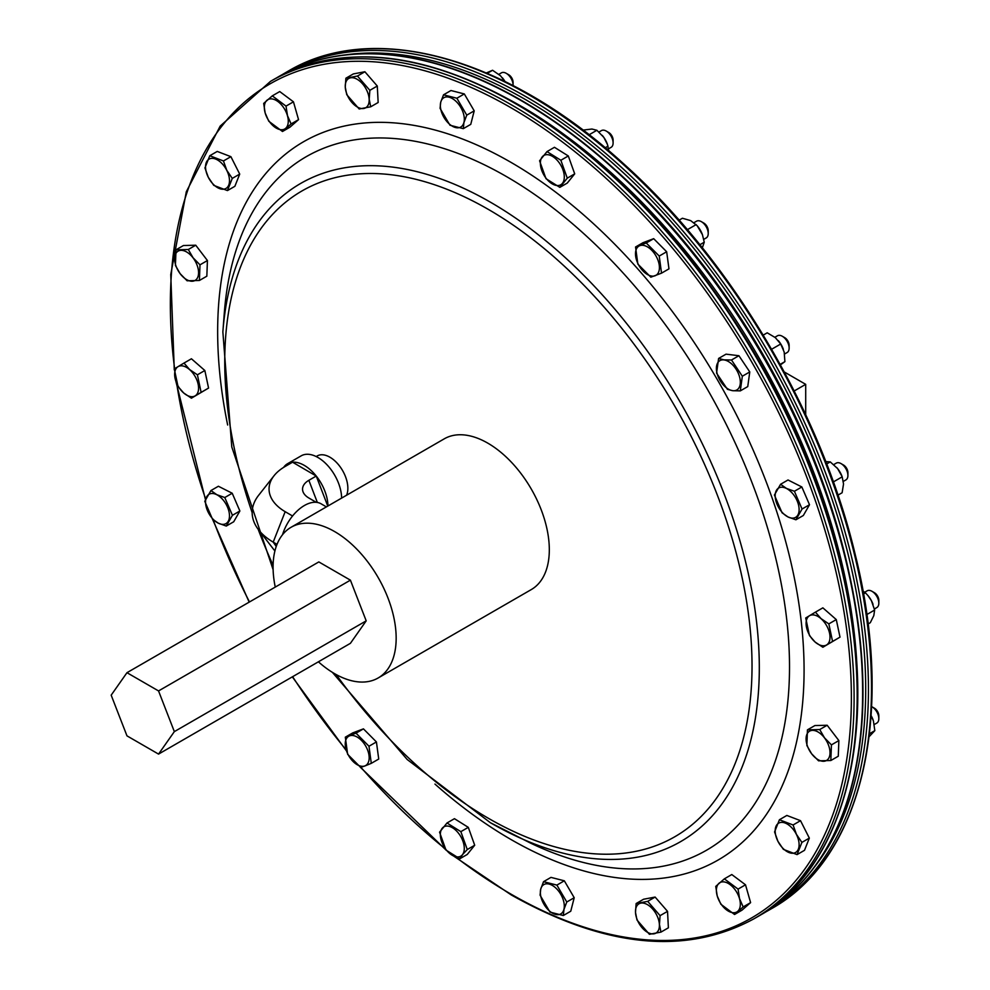 <?xml version="1.0" encoding="UTF-8"?>
<svg xmlns="http://www.w3.org/2000/svg" width="990" height="990" viewBox="0 0 990 990"><rect width="100%" height="100%" fill="white"/><g stroke="black" fill="none" stroke-linecap="round" stroke-linejoin="round"><path stroke-width="1.49" d="M346.587 495.223A25.381 14.652 -120 0 0 329.905 457.207A25.381 14.652 -120 0 0 317.221 455.945L316.181 456.551M283.647 467.379A33.499 19.342 60 0 1 287.521 463.728L301.195 455.833A33.499 19.342 60 0 1 326.836 464.619A33.499 19.342 60 0 1 341.624 498.094M282.509 534.749A33.499 19.218 -59.7 0 1 292.557 515.988A33.499 19.218 -59.7 0 1 316.243 502.314A33.499 19.218 -59.7 0 1 321.168 503.848L326.378 506.892M317.357 502.462L308.855 480.311A21.545 12.511 -179.7 0 0 304.425 494.257A21.545 12.511 -179.7 0 0 308.855 498.007L316.243 502.314M308.855 480.311L316.243 476.042L292.557 462.194L285.17 466.463A55.044 31.977 0.3 0 0 274.007 475.769A55.044 31.977 0.3 0 0 285.17 511.682L292.557 515.988M285.17 511.682L273.203 542.124L277.014 544.364M274.923 550.923A55.044 31.977 -179.7 0 1 273.611 549.339L258.452 529.65A71.787 41.704 -179.7 0 1 258.637 495.285L274.007 475.769M276.235 546.468L273.203 542.124A71.787 41.704 -179.7 0 1 258.452 529.65M287.521 463.728A33.499 19.342 60 0 1 292.557 462.194A33.499 19.342 60 0 1 316.243 476.042L327.764 506.088M327.95 505.989A33.499 19.342 -120 0 0 316.243 476.042M874.393 608.974L876.818 607.575A9.665 5.581 -120 0 0 878.823 603.145A9.665 5.581 -120 0 0 873.687 592.54A9.665 5.581 -120 0 0 871.98 591.302A9.665 5.581 -120 0 0 867.153 590.82L864.716 592.23M878.823 603.145L878.823 600.299A6.188 3.576 -120 0 0 875.531 593.517A6.188 3.576 -120 0 0 874.442 592.725L871.98 591.302M705.746 238.169A9.665 5.581 -120 0 0 706.216 237.947A9.665 5.581 -120 0 0 708.221 233.516A9.665 5.581 -120 0 0 701.39 221.673A9.665 5.581 -120 0 0 697.034 220.968A9.665 5.581 -120 0 0 696.552 221.191L694.04 222.639M784.563 354.012L787.124 352.539A9.665 5.581 -120 0 0 789.129 348.109A9.665 5.581 -120 0 0 782.298 336.266A9.665 5.581 -120 0 0 779.786 335.363A9.665 5.581 -120 0 0 777.459 335.783L774.885 337.268M843.369 481.375L845.918 479.903A9.665 5.581 -120 0 0 847.91 475.472A9.665 5.581 -120 0 0 841.079 463.629A9.665 5.581 -120 0 0 840.659 463.394A9.665 5.581 -120 0 0 836.241 463.147L833.741 464.595M608.603 148.785L611.102 147.337A9.665 5.581 -120 0 0 612.043 146.532A9.665 5.581 -120 0 0 613.107 142.919A9.665 5.581 -120 0 0 606.276 131.076A9.665 5.581 -120 0 0 601.437 130.593L598.975 132.017M874.281 724.519L876.818 723.059A9.665 5.581 -120 0 0 878.823 718.629A9.665 5.581 -120 0 0 875.655 710.127A9.665 5.581 -120 0 0 871.98 706.786A9.665 5.581 -120 0 0 871.621 706.588M878.823 718.629L878.823 715.782A6.188 3.576 -120 0 0 876.793 710.35A6.188 3.576 -120 0 0 874.442 708.209L871.98 706.786M318.396 661.803A87.033 50.243 -120 0 0 378.131 677.989A87.033 50.243 -120 0 0 396.161 638.154A87.033 50.243 -120 0 0 358.17 550.576A87.033 50.243 -120 0 0 291.11 527.262A87.033 50.243 -120 0 0 273.079 567.097A87.033 50.243 -120 0 0 275.257 587.082M291.11 527.262L444.262 438.83A87.033 50.243 60 0 1 511.335 462.144A87.033 50.243 60 0 1 549.314 549.722A87.033 50.243 60 0 1 531.296 589.57L378.131 677.989M530.553 112.056A476.326 275.01 60 0 1 841.092 559.907A476.326 275.01 60 0 1 857.439 678.261M279.192 76.354A483.491 279.143 60 0 1 279.353 76.255A483.491 279.143 60 0 1 846.698 562.605A483.491 279.143 60 0 1 762.832 913.683A483.491 279.143 60 0 1 762.671 913.77M276.309 78.049A483.491 279.143 60 0 1 279.019 76.44A483.491 279.143 60 0 1 846.363 562.79A483.491 279.143 60 0 1 762.51 913.869A483.491 279.143 60 0 1 759.763 915.416M849.816 576.329A476.326 275.01 -120 0 0 845.522 557.358A476.326 275.01 -120 0 0 615 169.599M563.929 909.365A16.917 9.764 -120 0 0 555.316 887.572A16.917 9.764 -120 0 0 540.75 889.094L543.535 881.682L556.887 885.097L566.775 902.014L563.978 909.377L563.322 915.515L549.97 912.099L540.082 895.183L540.738 889.057A16.917 9.764 -120 0 0 549.351 910.887A16.917 9.764 -120 0 0 563.929 909.365M440.736 102.23A16.917 9.764 -120 0 0 449.349 124.022A16.917 9.764 -120 0 0 463.914 122.5L463.308 128.65L449.967 125.235L440.067 108.318L440.723 102.193L443.52 94.817L456.873 98.233L464.31 93.939L474.21 110.855L466.76 115.149L463.964 122.513A16.917 9.764 -120 0 0 455.313 100.708A16.917 9.764 -120 0 0 440.736 102.23M183.633 392.919A16.917 9.764 -120 0 0 198.198 391.397A16.917 9.764 -120 0 0 189.597 369.604A16.917 9.764 -120 0 0 175.02 371.126A16.917 9.764 -120 0 0 183.633 392.919M183.645 392.943L191.417 398.19L201.119 392.362L197.406 374.802L189.622 369.555L183.992 363.07L174.29 368.899L178.002 386.459L183.645 392.943M821.032 618.676A16.917 9.764 -120 0 0 806.466 620.198A16.917 9.764 -120 0 0 815.067 641.99L809.436 635.53L805.724 617.97L815.426 612.142L821.057 618.626L828.84 623.886L832.565 641.446L840.003 637.139L822.863 647.262L815.079 642.015A16.917 9.764 -120 0 0 829.632 640.468A16.917 9.764 -120 0 0 821.032 618.676M797.061 854.605L783.399 849.37L777.917 841.277A16.917 9.764 -120 0 0 794.772 852.86A16.917 9.764 -120 0 0 796.368 834.335A16.917 9.764 -120 0 0 779.526 822.752A16.917 9.764 -120 0 0 777.917 841.277L774.576 831.947L779.415 819.745L793.077 824.979L796.418 834.31L801.9 842.403L797.061 854.605L804.499 850.311L809.337 838.109L801.9 842.403M364.827 765.938A16.917 9.764 -120 0 0 366.436 747.413A16.917 9.764 -120 0 0 349.594 735.842A16.917 9.764 -120 0 0 347.985 754.368A16.917 9.764 -120 0 0 364.827 765.938M364.877 765.975L371.287 763.34L368.985 746.237L356.004 733.157L345.324 737.179L347.626 754.281L360.607 767.361L364.877 765.975M639.825 245.656A16.917 9.764 -120 0 0 638.228 264.181A16.917 9.764 -120 0 0 655.071 275.752A16.917 9.764 -120 0 0 656.679 257.227A16.917 9.764 -120 0 0 639.825 245.656M666.666 251.757L653.685 238.677L646.235 242.971L635.555 246.993L637.857 264.095L650.838 277.188L661.53 273.153L659.229 256.051L666.666 251.757L668.968 268.859L661.53 273.153M209.781 155.727L204.942 167.929L208.284 177.26A16.917 9.764 -120 0 0 225.138 188.843A16.917 9.764 -120 0 0 226.747 170.317A16.917 9.764 -120 0 0 209.892 158.734A16.917 9.764 -120 0 0 208.296 177.272L213.766 185.365L227.44 190.587L232.279 178.398L226.784 170.292L223.443 160.962L209.781 155.727L217.231 151.433L230.893 156.667L223.443 160.962M723.962 359.914A16.917 9.764 -120 0 0 717.23 373.948A16.917 9.764 -120 0 0 732.761 390.691A16.917 9.764 -120 0 0 739.493 376.646A16.917 9.764 -120 0 0 723.962 359.914M749.777 371.931L738.924 355.719L731.486 360.014L723.975 359.853L718.604 358.454L716.562 373.106L727.415 389.318L732.786 390.716L740.31 390.877L742.339 376.225L749.777 371.931L747.747 386.583L740.31 390.877M265.172 112.959A16.917 9.764 -120 0 0 280.702 129.69A16.917 9.764 -120 0 0 287.434 115.644A16.917 9.764 -120 0 0 271.904 98.913A16.917 9.764 -120 0 0 265.172 112.959M272.3 95.857L263.687 103.418L265.159 112.947L268.785 121.238L282.484 131.497L291.097 123.936L287.484 115.644L286.011 106.116L272.3 95.857L279.737 91.563L293.448 101.822L286.011 106.116M739.493 898.635A16.917 9.764 -120 0 0 723.962 881.904A16.917 9.764 -120 0 0 717.23 895.95A16.917 9.764 -120 0 0 732.761 912.681A16.917 9.764 -120 0 0 739.493 898.635M743.156 906.927L739.542 898.635L738.07 889.107L724.358 878.848L715.745 886.396L717.218 895.925L720.844 904.216L734.543 914.488L741.98 910.181L750.606 902.62L743.156 906.927L734.543 914.488M659.39 924.499A16.917 9.764 -120 0 0 646.705 904.241A16.917 9.764 -120 0 0 635.506 912.421L636.137 903.536L647.683 901.358L660.082 915.651L659.451 924.499L660.949 932.11L649.403 934.3L636.991 920.007L635.493 912.396A16.917 9.764 -120 0 0 648.19 932.679A16.917 9.764 -120 0 0 659.39 924.499M218.258 523.153A16.917 9.764 -120 0 0 229.457 514.973A16.917 9.764 -120 0 0 216.773 494.715A16.917 9.764 -120 0 0 205.574 502.895A16.917 9.764 -120 0 0 218.258 523.153M218.283 523.178L226.264 526.061L232.44 515.295L224.779 497.537L216.785 494.666L210.944 490.545L204.781 501.311L212.442 519.069L218.283 523.178M345.275 87.108A16.917 9.764 -120 0 0 357.959 107.353A16.917 9.764 -120 0 0 369.159 99.173A16.917 9.764 -120 0 0 356.462 78.915A16.917 9.764 -120 0 0 345.275 87.108M364.889 71.75L353.343 73.928L345.894 78.222L345.25 87.07L346.76 94.694L359.16 108.974L370.706 106.796L369.208 99.186L369.852 90.325L357.44 76.044L364.889 71.75L377.289 86.031L369.852 90.325M786.407 488.441A16.917 9.764 -120 0 0 775.207 496.621A16.917 9.764 -120 0 0 787.891 516.879L782.063 512.795L774.403 495.037L780.578 484.283L786.419 488.392L794.401 491.263L802.061 509.021L809.511 504.727L803.336 515.493L795.898 519.787L787.916 516.916A16.917 9.764 -120 0 0 799.091 508.699A16.917 9.764 -120 0 0 786.407 488.441M542.235 156.866A16.917 9.764 -120 0 0 545.923 178.064A16.917 9.764 -120 0 0 562.431 183.348A16.917 9.764 -120 0 0 558.756 162.15A16.917 9.764 -120 0 0 542.235 156.866M568.297 155.962L554.462 147.3L547.012 151.594L539.587 160.801L545.997 178.695L559.845 187.358L567.27 178.151L560.86 160.269L568.297 155.962L574.707 173.856L567.27 178.151M830.833 760.518L818.557 760.827L811.627 753.786A16.917 9.764 -120 0 0 828.147 759.058A16.917 9.764 -120 0 0 824.472 737.859A16.917 9.764 -120 0 0 807.951 732.575A16.917 9.764 -120 0 0 811.627 753.774L806.862 745.495L807.444 729.853L819.732 729.543L824.509 737.822L831.427 744.876L830.833 760.518L838.283 756.224L838.864 740.582L831.427 744.876M176.01 249.814L175.416 265.456L180.192 273.747A16.917 9.764 -120 0 0 196.713 279.019A16.917 9.764 -120 0 0 193.025 257.821A16.917 9.764 -120 0 0 176.517 252.537A16.917 9.764 -120 0 0 180.192 273.735L187.11 280.789L199.398 280.479L199.992 264.837L193.075 257.784L188.298 249.505L176.01 249.814L183.447 245.52L195.735 245.211L188.298 249.505M462.429 854.729A16.917 9.764 -120 0 0 458.741 833.53A16.917 9.764 -120 0 0 442.233 828.246A16.917 9.764 -120 0 0 445.908 849.445A16.917 9.764 -120 0 0 462.429 854.729L467.268 849.531L460.845 831.649L447.01 822.975L439.572 832.182L445.983 850.076L459.83 858.751L462.479 854.754M467.268 849.531L474.705 845.237L468.295 827.355L460.845 831.649M474.705 845.237L467.268 854.444L459.83 858.751M468.295 827.355L454.447 818.68L447.01 822.975M199.398 280.479L206.836 276.185L207.43 260.543L199.992 264.837M207.43 260.543L195.735 245.211M819.732 729.543L827.17 725.249L814.894 725.559L807.444 729.853M827.17 725.249L838.864 740.582M574.707 173.856L567.282 183.063L559.845 187.358M547.012 151.594L560.86 160.269M795.898 519.787L802.061 509.021M809.511 504.727L801.851 486.969L794.401 491.263M801.851 486.969L788.015 479.977L780.578 484.283M377.289 86.031L378.155 102.502L370.706 106.796M345.894 78.222L357.44 76.044M232.44 515.295L239.877 511.001L232.217 493.243L224.779 497.537M232.217 493.243L218.394 486.251L210.944 490.545M239.877 511.001L233.714 521.767L226.264 526.061M647.683 901.358L655.12 897.064L643.574 899.242L636.137 903.536M655.12 897.064L667.532 911.357L668.386 927.816L660.949 932.11M667.532 911.357L660.082 915.651M738.07 889.107L745.507 884.8L731.796 874.541L724.358 878.848M745.507 884.8L750.606 902.62M282.484 131.497L289.922 127.203L298.547 119.642L291.097 123.936M298.547 119.642L293.448 101.822M731.486 360.014L742.339 376.225M738.924 355.719L726.041 354.16L718.604 358.454M227.44 190.587L234.878 186.293L239.716 174.092L232.279 178.398M239.716 174.092L230.893 156.667M646.235 242.971L659.229 256.051M653.685 238.677L643.005 242.699L635.555 246.993M368.985 746.237L376.423 741.943L363.441 728.863L356.004 733.157M363.441 728.863L352.762 732.885L345.324 737.179M376.423 741.943L378.725 759.045L371.287 763.34M793.077 824.979L800.514 820.673L786.852 815.451L779.415 819.745M800.514 820.673L809.337 838.109M822.863 647.262L832.565 641.446M840.003 637.139L836.278 619.579L828.84 623.886M836.278 619.579L822.863 607.848L815.426 612.142M201.119 392.362L208.568 388.068L204.843 370.507L197.406 374.802M204.843 370.507L191.429 358.776L183.992 363.07M208.568 388.068L191.417 398.19M474.21 110.855L470.757 124.356L463.308 128.65M466.76 115.149L456.873 98.233M464.31 93.939L450.97 90.523L443.52 94.817M556.887 885.097L564.325 880.803L550.972 877.388L543.535 881.682M564.325 880.803L574.212 897.72L570.76 911.221L563.322 915.515M574.212 897.72L566.775 902.014M158.549 754.095L350.411 643.327L366.201 620.854L350.411 580.165L318.829 561.924L126.968 672.693L111.177 695.166L126.968 735.855L158.549 754.095L174.339 731.622L158.549 690.933L126.968 672.693M174.339 731.622L366.201 620.854M158.549 690.933L350.411 580.165M871.113 715.609A16.917 9.764 60 0 1 873.019 719.742A16.917 9.764 60 0 1 873.205 720.287M871.113 715.659L873.415 720.943L874.826 730.645L869.121 736.684M869.468 733.738L874.826 730.645M613.107 142.919L613.107 140.073A6.188 3.576 -120 0 0 608.726 132.499L606.276 131.076M602.279 135.395A16.917 9.764 60 0 1 602.403 135.543A16.917 9.764 60 0 1 603.838 137.412A16.917 9.764 60 0 1 607.303 144.033A16.917 9.764 60 0 1 607.377 144.255M582.999 130.098L591.946 129.034L596.896 130.272L603.838 137.412L607.489 144.54L608.739 150.752M589.087 134.776L596.896 130.272M605.212 147.77L608.033 146.136M847.91 475.472L847.91 472.626A6.188 3.576 -120 0 0 843.542 465.053A6.188 3.576 -120 0 0 843.27 464.904M836.896 467.726A16.917 9.764 60 0 1 837.206 468.097A16.917 9.764 60 0 1 837.59 468.567A16.917 9.764 60 0 1 842.106 476.586L837.59 468.567L830.264 461.897L825.635 461.6M837.973 495.136L842.119 492.748L843.529 483.999L842.193 476.834L833.382 481.92M826.687 463.964L830.264 461.897M789.129 348.109L789.129 345.262A6.188 3.576 -120 0 0 784.761 337.689L782.298 336.266M778.363 340.659A16.917 9.764 60 0 1 778.425 340.733A16.917 9.764 60 0 1 783.325 349.223A16.917 9.764 60 0 1 783.375 349.359M763.24 335.115L767.201 332.813L775.318 337.627L780.702 344.013L784.179 352.032L784.909 361.635L780.429 364.877M771.618 349.26L780.702 344.013M780.157 364.382L784.909 361.635M708.221 233.516L708.221 230.67A6.188 3.576 -120 0 0 703.853 223.097L701.39 221.673M697.158 225.708L697.517 226.141A16.917 9.764 60 0 1 701.588 232.601A16.917 9.764 60 0 1 702.417 234.63A16.917 9.764 60 0 1 702.43 234.667L697.158 225.708L690.673 220.621L682.432 218.246L679.128 220.151M702.356 247.822L704.249 242.204L702.417 234.63M687.369 229.68L696.18 224.594M699.868 244.728L704.249 242.204M868.007 595.646A16.917 9.764 60 0 1 868.119 595.77A16.917 9.764 60 0 1 871.398 600.658A16.917 9.764 60 0 1 873.019 604.259A16.917 9.764 60 0 1 873.044 604.321M863.515 593.938L865.433 592.837L867.908 595.522L871.398 600.658L874.628 610.05L873.824 615.582L870.297 622.698L868.057 623.997M865.433 592.837L862.995 591.08M866.807 614.567L874.628 610.05M504.937 81.477L500.495 75.772L492.575 70.265L487.253 73.334M486.338 72.951L492.575 70.265M502.388 77.802L502.338 77.752A16.917 9.764 60 0 1 502.388 77.802A16.917 9.764 60 0 1 505.011 81.514M513.092 85.585A9.665 5.581 -120 0 0 513.092 85.177A9.665 5.581 -120 0 0 506.261 73.334A9.665 5.581 -120 0 0 501.423 72.852L498.861 74.337M513.092 85.177L513.092 82.331A6.188 3.576 -120 0 0 508.724 74.757L506.261 73.334M805.699 414.661L805.699 384.343L794.203 390.976M784.303 371.98L805.699 384.343M252.178 512.696A372.846 215.263 60 0 1 488.379 209.422A372.846 215.263 60 0 1 752.029 666.06A372.846 215.263 60 0 1 488.379 818.285A372.846 215.263 60 0 1 336.179 674.561M273.104 565.302A372.846 215.263 60 0 1 258.142 529.229M273.129 569.708L231.784 446.96L222.861 331.91A379.999 219.396 60 0 1 490.607 202.294A379.999 219.396 60 0 1 759.07 654.514A379.999 219.396 60 0 1 513.191 834.768A379.999 219.396 60 0 1 490.607 822.826M222.861 331.91L224.297 313.1A400.381 231.153 60 0 1 506.41 176.542A400.381 231.153 60 0 1 789.265 653.004A400.381 231.153 60 0 1 530.195 842.936L490.384 822.715L407.162 759.479L332.38 672.346M227.651 425.007A414.661 239.407 60 0 1 510.865 162.298A414.661 239.407 60 0 1 804.078 670.156A414.661 239.407 60 0 1 510.865 839.446A414.661 239.407 60 0 1 434.957 784.068M174.611 368.701A481.548 278.029 60 0 1 510.865 107.687A481.548 278.029 60 0 1 851.375 697.467A481.548 278.029 60 0 1 510.865 894.057A481.548 278.029 60 0 1 455.92 857.192M445.092 848.678A481.548 278.029 60 0 1 360.892 767.287M346.079 749.814A481.548 278.029 60 0 1 292.619 676.69M249.48 601.957A481.548 278.029 60 0 1 213.097 519.663M205.611 498.873A481.548 278.029 60 0 1 176.727 383.662M174.277 369.852L170.75 274.527L186.306 191.751L220.164 126.114L270.493 81.366A483.491 279.143 60 0 1 512.226 105.311A483.491 279.143 60 0 1 828.086 531.37A483.491 279.143 60 0 1 753.972 918.794L757.041 917.025A483.491 279.143 60 0 0 831.142 529.601A483.491 279.143 60 0 0 515.295 103.542A483.491 279.143 60 0 0 273.549 79.596C341.439 42.793 422.346 50.738 516.26 103.455C665.837 187.048 807.605 393.401 845.274 582.12C878.687 735.508 844 868.564 757.041 917.025M771.371 908.746A483.491 279.143 -120 0 0 854.766 555.774A483.491 279.143 -120 0 0 287.88 71.33C373.453 20.159 506.311 56.851 622.562 162.83C731.041 259.442 821.428 411.741 855.348 555.056C895.48 715.98 862.043 858.429 771.371 908.746L768.302 910.515A483.491 279.143 -120 0 0 851.709 557.543A483.491 279.143 -120 0 0 284.823 73.099L282.101 74.708M814.461 867.042A481.548 278.029 -120 0 0 849.036 558.063A481.548 278.029 -120 0 0 345.56 54.858M175.923 381.459L205.4 499.418M212.479 519.107L249.171 602.143M292.31 676.863L346.327 750.705M360.261 767.151L445.871 849.903M453.828 856.164L511.261 894.948C605.187 947.653 686.082 955.61 753.972 918.794M270.493 81.366L273.549 79.596M768.302 910.515L765.542 912.075M287.88 71.33L284.823 73.099M843.542 465.053L841.079 463.629M706.216 237.947L703.754 239.37"/></g></svg>
